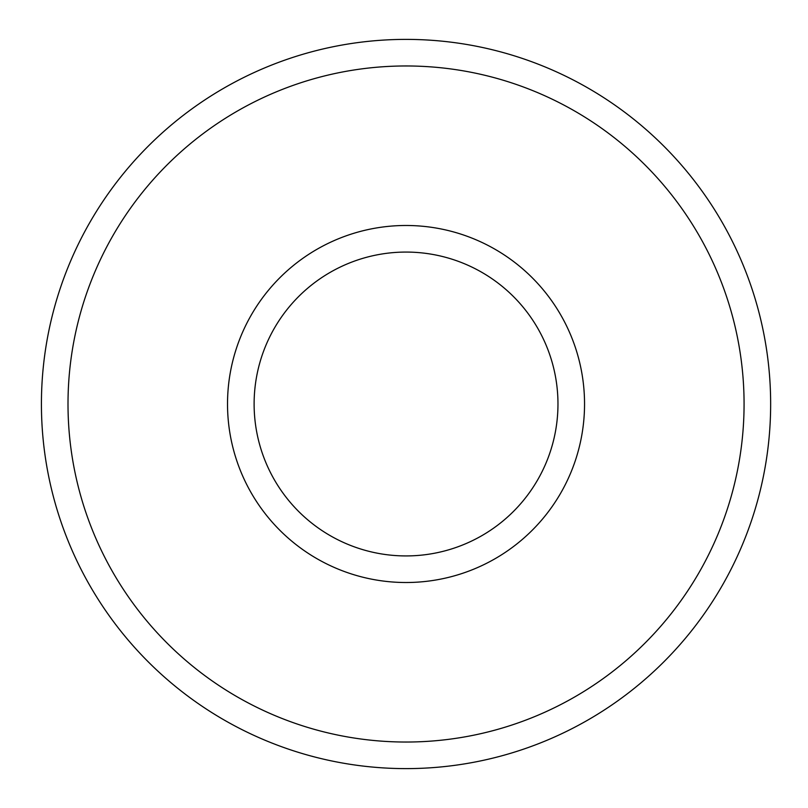 <?xml version="1.0" encoding="UTF-8"?>
<svg xmlns="http://www.w3.org/2000/svg" width="808" height="808" viewBox="0 0 808 808"><rect width="100%" height="100%" fill="white"/><g stroke="black" fill="none" stroke-linecap="round" stroke-linejoin="round"><path stroke-width="1.21" d="M254.116 404A151.924 151.924 0 0 0 482.002 535.573A151.924 151.924 0 0 0 482.002 272.427A151.924 151.924 0 0 0 254.116 404A151.924 151.924 0 0 0 482.002 535.573A151.924 151.924 0 0 0 482.002 272.427A151.924 151.924 0 0 0 254.116 404M41.42 404A364.62 364.62 0 0 0 588.345 719.766A364.62 364.62 0 0 0 588.345 88.234A364.62 364.62 0 0 0 41.42 404M227.523 404A178.507 178.507 0 0 0 495.294 558.591A178.507 178.507 0 0 0 495.294 249.409A178.507 178.507 0 0 0 227.523 404A178.507 178.507 0 0 0 495.294 558.591A178.507 178.507 0 0 0 495.294 249.409A178.507 178.507 0 0 0 227.523 404M68.003 404A338.037 338.037 0 0 0 575.054 696.749A338.037 338.037 0 0 0 575.054 111.252A338.037 338.037 0 0 0 68.003 404"/></g></svg>
